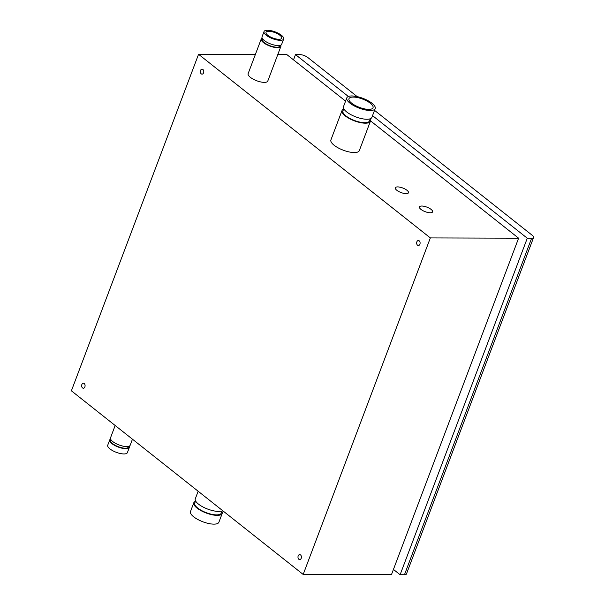 <?xml version="1.0" encoding="UTF-8"?>
<svg xmlns="http://www.w3.org/2000/svg" width="605" height="605" viewBox="0 0 605 605"><rect width="100%" height="100%" fill="white"/><g stroke="black" fill="none" stroke-linecap="round" stroke-linejoin="round"><path stroke-width="0.91" d="M421.783 206.04A7.026 2.428 -159.3 0 1 429.232 208.196A7.026 2.428 -159.3 0 1 432.613 211.886A7.026 2.428 -159.3 0 1 425.179 211.674A7.026 2.428 -159.3 0 1 419.462 206.918A7.026 2.428 -159.3 0 1 421.783 206.04M397.644 186.907A7.026 2.428 -159.3 0 1 405.085 189.062A7.026 2.428 -159.3 0 1 408.466 192.761A7.026 2.428 -159.3 0 1 401.032 192.549A7.026 2.428 -159.3 0 1 395.315 187.792A7.026 2.428 -159.3 0 1 397.644 186.907M374.525 110.352L532.332 235.375A5.989 2.072 -159.3 0 1 533.602 237.478A5.989 2.072 -159.3 0 1 531.621 238.226L527.28 238.219L400.117 574.735L393.431 569.441M533.602 237.478L406.439 574.001A5.989 2.072 -159.3 0 1 404.458 574.75L400.117 574.735M348.367 96.475L295.497 54.594L299.83 54.609A5.989 2.072 -159.3 0 1 307.794 57.49L357.192 96.618M295.497 54.594L293.508 59.865M527.28 238.219L372.536 115.623M301.207 558.302A2.496 1.724 90.2 0 1 299.687 559.602A2.496 1.724 90.2 0 1 297.978 557.099A2.496 1.724 90.2 0 1 299.702 554.611A2.496 1.724 90.2 0 1 301.207 558.302M203.56 72.834A2.496 1.724 90.2 0 1 202.04 74.135A2.496 1.724 90.2 0 1 200.331 71.632A2.496 1.724 90.2 0 1 202.055 69.144A2.496 1.724 90.2 0 1 203.56 72.834M419.893 244.216A2.496 1.724 90.2 0 1 418.373 245.517A2.496 1.724 90.2 0 1 416.656 243.013A2.496 1.724 90.2 0 1 418.388 240.525A2.496 1.724 90.2 0 1 419.893 244.216M84.874 386.92A2.496 1.724 90.2 0 1 83.361 388.221A2.496 1.724 90.2 0 1 81.645 385.718A2.496 1.724 90.2 0 1 83.377 383.23A2.496 1.724 90.2 0 1 84.874 386.92M370.116 119.177A15.178 5.241 -159.3 0 1 370.396 121.295A15.178 5.241 -159.3 0 1 354.349 120.834A15.178 5.241 -159.3 0 1 342.007 110.564A15.178 5.241 -159.3 0 1 343.61 109.165M370.275 118.754L369.451 120.939A14.165 4.893 -159.3 0 1 364.77 122.717A14.165 4.893 -159.3 0 1 349.766 118.368A14.165 4.893 -159.3 0 1 342.944 110.919L343.769 108.734M346.809 97.859L343.496 106.624A15.178 5.241 20.7 0 0 355.838 116.894A15.178 5.241 20.7 0 0 371.886 117.355L375.198 108.59A15.178 5.241 20.7 0 0 367.893 100.611A15.178 5.241 20.7 0 0 351.823 95.953A15.178 5.241 20.7 0 0 346.809 97.859A15.178 5.241 20.7 0 0 359.143 108.129A15.178 5.241 20.7 0 0 375.198 108.59M221.929 511.354A15.178 5.241 -159.3 0 1 222.201 513.464A15.178 5.241 -159.3 0 1 206.154 513.01A15.178 5.241 -159.3 0 1 193.812 502.74A15.178 5.241 -159.3 0 1 195.423 501.341M222.088 510.93L221.264 513.108A14.165 4.893 -159.3 0 1 216.575 514.885A14.165 4.893 -159.3 0 1 201.571 510.544A14.165 4.893 -159.3 0 1 194.757 503.095L195.581 500.91M198.16 491.245L195.302 498.8A15.178 5.241 20.7 0 0 205.723 508.291A15.178 5.241 20.7 0 0 222.663 510.65M353.229 97.065A12.856 4.447 -159.3 0 1 366.842 101.005A12.856 4.447 -159.3 0 1 373.028 107.773A12.856 4.447 -159.3 0 1 359.43 107.38A12.856 4.447 -159.3 0 1 348.972 98.683A12.856 4.447 -159.3 0 1 353.229 97.065M222.201 513.464L218.897 522.228A15.178 5.241 -159.3 0 1 202.841 521.775A15.178 5.241 -159.3 0 1 190.499 511.505L193.812 502.74M370.396 121.295L359.302 150.653A15.178 5.241 -159.3 0 1 343.254 150.191A15.178 5.241 -159.3 0 1 330.912 139.929L342.007 110.564M255.37 54.473L198.561 54.299L430.344 237.924L518.606 238.188L370.502 120.856M345.576 101.111L286.823 54.563L277.801 54.541M280.811 45.118A10.504 3.63 -159.3 0 1 280.894 46.351L267.781 81.055A10.504 3.63 -159.3 0 1 256.671 80.737A10.504 3.63 -159.3 0 1 248.133 73.636L261.247 38.932A10.504 3.63 -159.3 0 1 262.124 38.062M198.561 54.299L71.398 390.822L303.181 574.447L391.443 574.712L518.606 238.188M280.894 46.351A10.504 3.63 -159.3 0 1 269.785 46.033A10.504 3.63 -159.3 0 1 261.247 38.932M280.198 45.345L279.956 45.995A9.498 3.282 -159.3 0 1 276.81 47.19A9.498 3.282 -159.3 0 1 266.76 44.278A9.498 3.282 -159.3 0 1 262.184 39.287L262.434 38.629M264.03 31.566L262.041 36.829A10.504 3.63 20.7 0 0 270.579 43.931A10.504 3.63 20.7 0 0 281.688 44.248L283.677 38.992A10.504 3.63 20.7 0 0 278.625 33.472A10.504 3.63 20.7 0 0 267.501 30.25A10.504 3.63 20.7 0 0 264.03 31.566A10.504 3.63 20.7 0 0 272.568 38.675A10.504 3.63 20.7 0 0 283.677 38.992M129.273 446.142A10.504 3.63 -159.3 0 1 129.364 447.375A10.504 3.63 -159.3 0 1 118.255 447.057A10.504 3.63 -159.3 0 1 109.709 439.948A10.504 3.63 -159.3 0 1 110.594 439.079M128.668 446.369L128.419 447.019A9.498 3.282 -159.3 0 1 125.28 448.214A9.498 3.282 -159.3 0 1 115.222 445.303A9.498 3.282 -159.3 0 1 110.654 440.304L110.904 439.654M115.169 425.496L110.511 437.846A10.504 3.63 20.7 0 0 119.049 444.955A10.504 3.63 20.7 0 0 130.158 445.272L132.457 439.192M268.779 31.263A8.387 2.896 -159.3 0 1 277.665 33.835A8.387 2.896 -159.3 0 1 281.696 38.244A8.387 2.896 -159.3 0 1 272.825 37.994A8.387 2.896 -159.3 0 1 266.011 32.315A8.387 2.896 -159.3 0 1 268.779 31.263M129.364 447.375L127.375 452.631A10.504 3.63 -159.3 0 1 116.266 452.313A10.504 3.63 -159.3 0 1 107.728 445.212L109.709 439.948M303.181 574.447L430.344 237.924M531.621 238.226L404.458 574.75"/></g></svg>
